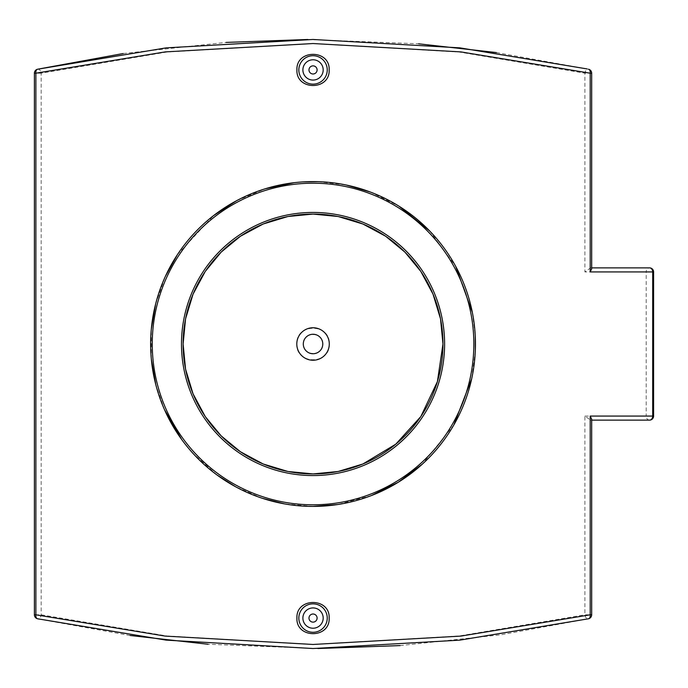 <?xml version="1.0" encoding="UTF-8"?>
<svg xmlns="http://www.w3.org/2000/svg" width="688" height="688" viewBox="0 0 688 688"><rect width="100%" height="100%" fill="white"/><g stroke="black" fill="none" stroke-linecap="round" stroke-linejoin="round"><path stroke-width="0.52" stroke-dasharray="3.44 2.58" d="M475.305 350.949L471.676 378.813M453.831 424.969L422.277 464.194M371.365 495.584L337.653 504.536M313.083 506.411L284.66 503.917M262.377 498.31L235.425 486.665M216.918 474.918L192.907 453.297M191.961 452.248L181.727 439.58M164.509 409.704L155.789 384.618M151.317 358.981L151.317 329.079M155.643 303.95L165.352 276.421M177.47 254.56L213.555 215.619M236.638 200.681L265.241 188.779M294.283 182.673L302.78 181.907M317.925 181.658L346.193 185.003M370.239 191.995L399.178 206.314M429.639 230.936L455.774 266.505M472.355 312.447L475.253 335.968M322.784 344C323.386 331.427 302.694 331.427 303.296 344C302.694 356.573 323.386 356.573 322.784 344M329.285 344C330.274 364.95 295.806 364.95 296.795 344C295.806 323.05 330.274 323.05 329.285 344M317.099 69.927A4.059 4.059 0 0 1 311.01 73.444A4.059 4.059 0 0 1 311.01 66.409A4.059 4.059 0 0 1 317.099 69.927M323.188 69.927A10.148 10.148 0 0 0 307.966 61.137A10.148 10.148 0 0 0 307.966 78.716A10.148 10.148 0 0 0 323.188 69.927M317.099 618.073A4.059 4.059 0 0 0 311.01 614.556A4.059 4.059 0 0 0 311.01 621.591A4.059 4.059 0 0 0 317.099 618.073M323.188 618.073A10.148 10.148 0 0 1 307.966 626.863A10.148 10.148 0 0 1 307.966 609.284A10.148 10.148 0 0 1 323.188 618.073M591.68 73.195L584.903 73.195A4.059 2.683 102.3 0 1 588.489 69.221A4.059 4.059 0 0 1 591.68 73.195L591.68 268.802M37.591 69.221A4.059 2.683 -102.3 0 1 41.177 73.195L34.4 73.195A4.059 4.059 77.7 0 1 37.591 69.221M649.541 267.873A4.059 4.059 0 0 1 653.6 271.932L646.204 271.932A4.059 3.328 90 0 1 649.541 267.873L590.622 267.873L584.903 271.932L584.903 73.195L459.206 52.039L313.04 43.533L166.874 52.039L41.177 73.195L41.177 614.805A4.059 2.683 -77.7 0 1 37.591 618.779A4.059 4.059 180 0 1 34.4 614.805L34.4 73.195M649.541 420.127A4.059 3.328 90 0 1 646.204 416.068L653.6 416.068A4.059 4.059 0 0 1 649.541 420.127L590.622 420.127L591.68 420.127L591.68 614.805L584.903 614.805L584.903 416.068L590.622 420.127M653.6 271.932L653.6 416.068M400.098 645.585L500.89 634.775L588.489 618.779A4.059 2.683 77.7 0 1 584.903 614.805L459.206 635.961L313.04 644.467L166.874 635.961L41.177 614.805L34.4 614.805M317.942 648.517L208.086 644.252M130.041 635.48L38.898 619.062M591.68 419.198L591.68 420.127M123.186 53.526L226.154 42.407M307.785 39.491L418.588 43.8M496.461 52.58L587.182 68.938M591.68 267.873L590.622 267.873M584.903 416.068L646.204 416.068L646.204 271.932L584.903 271.932"/><path stroke-width="1.03" d="M183.111 344A129.929 129.929 0 0 1 313.04 214.071A129.929 129.929 0 0 1 442.969 344A129.929 129.929 0 0 1 313.04 473.929A129.929 129.929 0 0 1 183.111 344M442.969 344L440.526 318.897L433.019 294.137L420.807 271.425L404.914 252.126L385.624 236.233L362.903 224.013L338.135 216.514L313.04 214.071L287.945 216.514L263.177 224.013L240.456 236.233L221.166 252.126L205.273 271.425L193.061 294.137L185.554 318.897L183.111 344L185.554 369.103L193.061 393.863L205.273 416.575L221.166 435.874L240.456 451.767L263.177 463.987L287.945 471.486L313.04 473.929L338.135 471.486L362.903 463.987L395.772 444.181L420.815 416.575L437.396 381.634L442.969 344M150.629 344A162.411 162.411 0 0 0 313.04 506.411A162.411 162.411 0 0 0 475.451 344A162.411 162.411 0 0 0 313.04 181.589A162.411 162.411 0 0 0 150.629 344M475.253 335.968L475.305 350.949M471.676 378.813L453.831 424.969M422.277 464.194L398.343 482.211L371.365 495.584M337.653 504.536L313.083 506.411M284.66 503.917L262.377 498.31M235.425 486.665L216.918 474.918M192.907 453.297L191.961 452.248M181.727 439.58L164.509 409.704M155.789 384.618L151.317 358.981M151.317 329.079L155.643 303.95M165.352 276.421L177.47 254.56M213.555 215.619L236.638 200.681M265.241 188.779L294.283 182.673M302.78 181.907L317.925 181.658M346.193 185.003L370.239 191.995M399.178 206.314L429.639 230.936M455.774 266.505L472.355 312.447M34.4 73.195L35.879 73.195A4.059 2.546 -102.3 0 1 37.591 69.221A4.059 4.059 180 0 0 34.4 73.195L34.4 614.805A4.059 4.059 -77.7 0 0 37.591 618.779L166.161 640.132L313.04 648.526L459.919 640.132L588.489 618.779A4.059 4.059 -102.3 0 0 591.68 614.805L590.201 614.805A4.059 2.546 77.7 0 1 588.489 618.779A4.059 4.059 -0 0 0 591.68 614.805L591.68 419.198L590.201 416.068L590.201 614.805L460.831 636.099L313.04 644.467L165.249 636.099L35.879 614.805L35.879 73.195L165.249 51.901L313.04 43.533L460.831 51.901L590.201 73.195L590.201 271.932L591.68 268.802L591.68 73.195A4.059 4.059 102.3 0 0 588.489 69.221A4.059 2.546 102.3 0 1 590.201 73.195L591.68 73.195M296.924 69.927C295.943 49.166 330.137 49.166 329.156 69.927C330.137 90.687 295.943 90.687 296.924 69.927M329.156 618.073C330.137 638.834 295.943 638.834 296.924 618.073C295.943 597.313 330.137 597.313 329.156 618.073M329.285 344A16.245 16.245 0 0 1 304.922 358.07A16.245 16.245 0 0 1 304.922 329.93A16.245 16.245 0 0 1 329.285 344M322.784 344A9.744 9.744 0 0 0 308.164 335.563A9.744 9.744 0 0 0 308.164 352.437A9.744 9.744 0 0 0 322.784 344M317.099 69.927A4.059 4.059 0 0 1 311.01 73.444A4.059 4.059 0 0 1 311.01 66.409A4.059 4.059 0 0 1 317.099 69.927M323.188 69.927A10.148 10.148 0 0 1 307.966 78.716A10.148 10.148 0 0 1 307.966 61.137A10.148 10.148 0 0 1 323.188 69.927M327.247 69.927A14.207 14.207 0 0 0 313.04 55.719A14.207 14.207 0 0 0 298.833 69.927A14.207 14.207 0 0 0 313.04 84.142A14.207 14.207 0 0 0 327.247 69.927M317.099 618.073A4.059 4.059 0 0 1 311.01 621.591A4.059 4.059 0 0 1 311.01 614.556A4.059 4.059 0 0 1 317.099 618.073M323.188 618.073A10.148 10.148 0 0 1 307.966 626.863A10.148 10.148 0 0 1 307.966 609.284A10.148 10.148 0 0 1 323.188 618.073M298.833 618.073A14.207 14.207 0 0 1 313.04 603.858A14.207 14.207 0 0 1 327.247 618.073A14.207 14.207 0 0 1 313.04 632.281A14.207 14.207 0 0 1 298.833 618.073M587.182 68.938L459.919 47.868L313.04 39.474L166.161 47.868L37.591 69.221L123.186 53.526M591.68 420.127L649.541 420.127A4.059 4.059 0 0 0 653.6 416.068L652.697 416.068A4.059 3.156 90 0 1 649.541 420.127A4.059 4.059 0 0 0 653.6 416.068L653.6 271.932A4.059 4.059 0 0 0 649.541 267.873A4.059 3.156 90 0 1 652.697 271.932L653.6 271.932A4.059 4.059 0 0 0 649.541 267.873L591.68 267.873M38.898 619.062L37.591 618.779A4.059 2.546 -77.7 0 1 35.879 614.805L34.4 614.805M400.098 645.585L317.942 648.517M208.086 644.252L130.041 635.48M226.154 42.407L307.785 39.491M418.588 43.8L496.461 52.58M181.486 344A131.554 131.554 0 0 0 378.821 457.933A131.554 131.554 0 0 0 378.821 230.067A131.554 131.554 0 0 0 181.486 344M152.254 344A160.786 160.786 0 0 1 393.433 204.749A160.786 160.786 0 0 1 393.433 483.251A160.786 160.786 0 0 1 152.254 344M590.201 271.932L652.697 271.932L652.697 416.068L590.201 416.068"/></g></svg>
